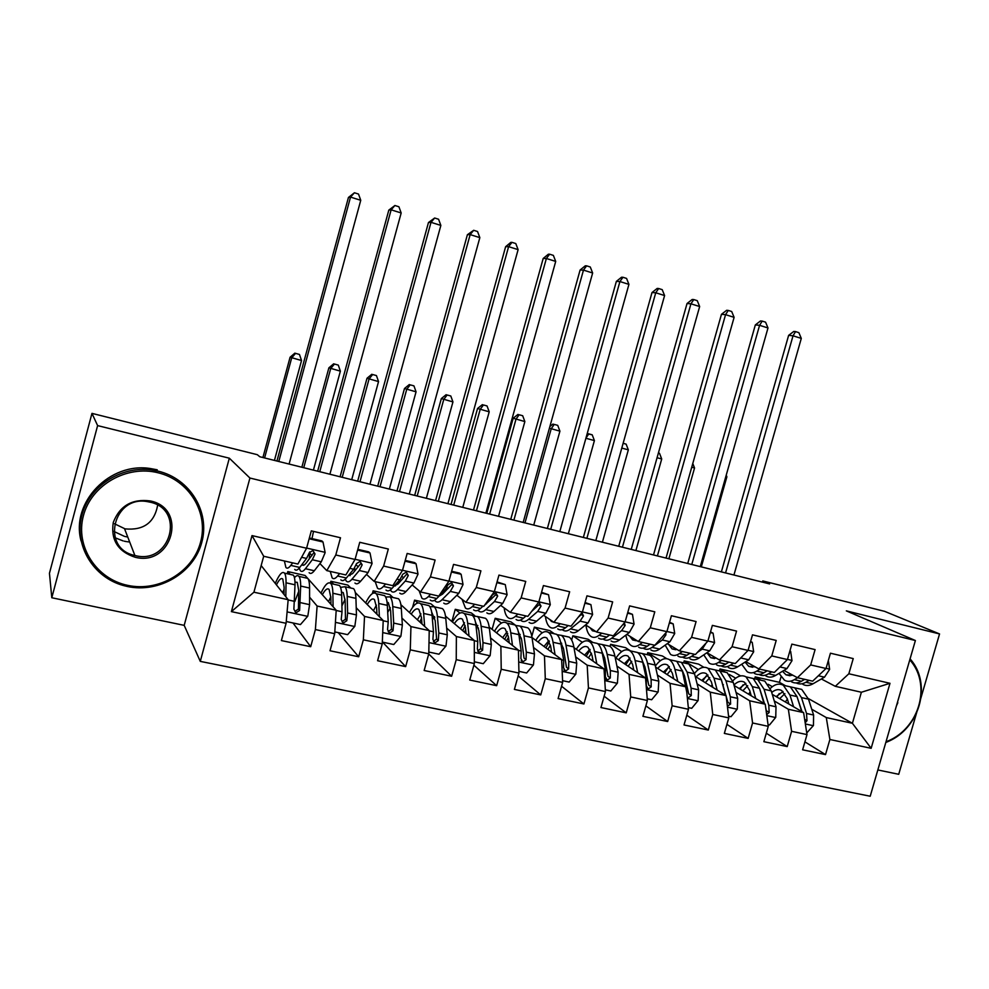 <?xml version="1.0" encoding="UTF-8"?>
<svg xmlns="http://www.w3.org/2000/svg" width="989" height="989" viewBox="0 0 989 989"><rect width="100%" height="100%" fill="white"/><g stroke="black" fill="none" stroke-linecap="round" stroke-linejoin="round"><path stroke-width="1.48" d="M115.132 537.793L123.081 540.896M877.836 769.949L898.717 774.3L916.89 711.845M200.285 661.381L870.209 796.232L915.394 640.526L249.92 478.033L200.285 661.381L184.189 625.357L229.324 458.191L97.614 425.604L51.799 597.752L184.189 625.357M51.799 597.752L49.45 573.274L91.965 413.377L97.614 425.604M231.389 611.622L252.01 535.593L306.578 548.227L297.899 564.051L263.692 556.263L253.926 592.201L231.389 611.622L286.093 623.305L281.383 640.575L310.694 646.707L315.38 629.56L334.69 633.689L330.017 650.762L358.686 656.77L363.346 639.809L382.249 643.851L377.588 660.739L405.651 666.611L410.287 649.847L428.781 653.791L424.157 670.493L451.627 676.253L456.238 659.663L474.349 663.532L469.75 680.049L496.651 685.686L501.225 669.269L518.953 673.064L514.391 689.407L540.736 694.921L545.285 678.689L562.654 682.398L558.105 698.568L583.918 703.97L588.443 687.911L605.453 691.546L600.941 707.543L626.222 712.846L630.722 696.936L647.387 700.509L642.899 716.333L667.674 721.537L672.149 705.787L688.492 709.286L684.029 724.962L708.309 730.043L712.76 714.466L728.769 717.89L724.344 733.405L748.154 738.4L752.567 722.971L768.268 726.334L763.867 741.688L787.207 746.584L791.596 731.316L806.999 734.604L802.623 749.81L825.518 754.607L804.91 741.861M808.285 698.531L852.407 723.293L871.148 748.314L889.989 683.3L848.846 673.769L853.235 658.587L830.439 653.21L826.038 668.49L810.683 664.929L815.097 649.6L791.855 644.123L787.429 659.552L771.766 655.93L776.204 640.427L752.505 634.851L748.055 650.428L732.083 646.732L736.545 631.081L712.364 625.382L707.877 641.132L691.583 637.361L696.083 621.549L671.407 615.739L666.895 631.65L650.28 627.792L654.792 611.82L629.622 605.886L625.085 621.97L608.111 618.038L612.661 601.893L586.959 595.835L582.397 612.08L565.078 608.074L569.652 591.756L543.418 585.575L538.832 601.992L521.141 597.9L525.74 581.408L498.951 575.091L494.339 591.694L476.278 587.515L480.901 570.838L453.543 564.398L448.895 581.173L430.45 576.908L435.111 560.046L407.159 553.457L402.474 570.43L383.633 566.067L388.318 549.019L359.749 542.293L355.051 559.453L335.79 554.99L340.5 537.756L311.312 530.87L306.578 548.227M871.148 748.314L829.882 739.5L825.518 754.607M91.965 413.377L257.301 454.68L259.773 456.745L769.615 583.918L762.766 580.926L762.432 582.125M719.485 670.765L719.992 668.96L734.147 672.149L740.613 675.907M772.285 694.352L803.612 712.612L788.357 709.261L774.251 700.954M719.992 668.96L725.679 672.31M729.276 674.424L735.692 678.207M806.999 734.604L803.612 712.612M791.596 731.316L788.357 709.261M889.989 683.3L861.382 692.251L835.297 686.317L821.377 678.973M848.846 673.769L835.297 686.317M683.634 662.853L684.19 660.887L698.593 664.126L703.834 667.278M734.11 685.488L765.239 704.205L749.687 700.793L736.051 692.485M684.19 660.887L698.382 669.541M722.563 684.264L723.404 684.784M768.268 726.334L765.239 704.205M752.567 722.971L749.687 700.793M826.038 668.49L812.661 681.161L797.418 677.7L783.943 670.394M810.683 664.929L797.418 677.7M647.177 654.656L647.746 652.678L662.395 655.979L666.697 658.649M695.218 676.402L726.124 695.638L710.263 692.152L697.097 683.844M647.746 652.678L660.405 660.664M683.424 675.215L684.549 675.92M728.769 717.89L726.124 695.638M712.76 714.466L710.263 692.152M787.429 659.552L774.338 672.446L758.81 668.91L745.805 661.641M771.766 655.93L758.81 668.91M610.052 646.398L610.633 644.309L625.555 647.671L630.599 650.935M655.583 667.081L686.23 686.898L670.048 683.35L657.401 675.042M610.633 644.309L621.722 651.603M643.53 665.931L644.939 666.846M688.492 709.286L686.23 686.898M672.149 705.787L670.048 683.35M748.055 650.428L735.272 663.557L719.436 659.96L706.912 652.728M732.083 646.732L719.436 659.96M571.667 640.044L572.854 635.803L588.047 639.228L592.819 642.442M615.183 657.512L645.533 677.984L629.029 674.362L616.913 666.042M572.854 635.803L582.348 642.318M602.87 656.412L604.551 657.561M647.387 700.509L645.533 677.984M630.722 696.936L629.029 674.362M707.877 641.132L695.44 654.495L679.282 650.824L667.278 643.629M691.583 637.361L679.282 650.824M531.81 636.323L534.381 627.125L549.847 630.623L554.335 633.788M573.991 647.671L604.019 668.885L587.182 665.201L575.61 656.857M534.381 627.125L542.244 632.812M561.406 646.621L563.371 648.03M605.453 691.546L604.019 668.885M588.443 687.911L587.182 665.201M666.895 631.65L654.805 645.248L638.313 641.502L626.853 634.357M650.28 627.792L638.313 641.502M492.114 629.35L495.18 618.298L510.954 621.858L515.689 625.382M532.008 637.534L561.653 659.601L544.469 655.843L533.491 647.486M495.18 618.298L501.435 623.058M519.138 636.545L521.364 638.239M562.654 682.398L561.653 659.601M545.285 678.689L544.469 655.843M625.085 621.97L613.341 635.816L596.515 631.996L585.612 624.887M608.111 618.038L596.515 631.996M451.874 621.512L455.261 609.311L471.32 612.92L474.745 615.628M489.184 627.038L518.421 650.132L500.879 646.299L490.519 637.893M455.261 609.311L459.934 613.093M476.747 626.717L478.528 628.163M518.953 673.064L518.421 650.132M501.225 669.269L500.879 646.299M582.397 612.08L571.036 626.198L553.877 622.291L543.554 615.22M565.078 608.074L553.877 622.291M412.586 607.357L414.576 600.138L430.944 603.822L434.53 606.85M445.495 616.122L474.287 640.464L456.374 636.545L446.669 628.089M414.576 600.138L417.815 602.956M434.122 617.148L434.801 617.754M474.349 663.532L474.287 640.464M456.238 659.663L456.374 636.545M538.832 601.992L527.854 616.37L510.336 612.376L500.644 605.342M491.718 598.864L490.828 598.209M521.141 597.9L510.336 612.376M372.358 593.61L373.125 590.804L389.802 594.55L393.053 597.529M400.891 604.687L429.226 630.599L410.942 626.593L401.905 618.051M373.125 590.804L376.24 593.746M428.781 653.791L429.226 630.599M410.287 649.847L410.942 626.593M494.339 591.694L483.782 606.344L465.893 602.276L456.844 595.254M448.128 588.492L446.818 587.478M476.278 587.515L465.893 602.276M330.363 583.151L330.87 581.272L347.868 585.105L350.786 588.022M355.286 592.535L383.213 620.523L364.533 616.431L356.225 607.753M330.87 581.272L333.652 584.178M382.249 643.851L383.213 620.523M363.346 639.809L364.533 616.431M448.895 581.173L438.782 596.095L420.51 591.941L412.141 584.932M403.648 577.823L401.917 576.364M430.45 576.908L420.51 591.941M287.206 573.731L287.799 571.568L305.131 575.474L307.69 578.342M307.999 578.689L336.198 610.225L317.11 606.034L309.582 597.183M287.799 571.568L290.21 574.411M334.69 633.689L336.198 610.225M315.38 629.56L317.11 606.034M402.474 570.43L392.818 585.649L374.151 581.396L366.511 574.386M358.265 566.821L356.077 564.818M383.633 566.067L374.151 581.396M261.158 565.572L288.17 599.705L253.926 592.201M286.093 623.305L288.17 599.705M355.051 559.453L345.866 574.968L326.803 570.628L319.917 563.569M311.968 555.435L309.606 553.024M335.79 554.99L326.803 570.628M920.611 699.025L939.55 633.937L884.623 611.35L762.766 580.926M229.324 458.191L249.92 478.033M939.55 633.937L846.337 610.868L915.394 640.526M124.268 541.181L126.407 541.601M127.222 541.725L129.67 541.984M754.731 678.454L755.188 676.884L779.443 682.348L785.526 685.76M811.746 709.249L826.285 717.569L852.407 723.293L861.382 692.251M779.443 682.348L781.001 676.933M755.188 676.884L761.097 680.271M768.181 684.314L772.322 686.7M252.01 535.593L263.692 556.263M829.882 739.5L826.285 717.569M896.417 705.911L897.839 702.734M310.694 646.707L292.979 622.959M358.686 656.77L338.263 632.651M405.651 666.611L382.644 642.158M451.627 676.253L428.732 653.989M496.651 685.686L473.879 665.189M540.736 694.921L518.162 675.92M583.918 703.97L561.567 686.242M626.222 712.846L604.131 696.207M667.674 721.537L645.866 705.862M708.309 730.043L686.799 715.232M748.154 738.4L726.927 724.344M787.207 746.584L766.302 733.22M288.813 561.987L287.947 561.789M292.682 562.865L290.791 565.399C288.689 568.168 287.057 568.848 285.883 567.426L284.387 560.973M309.161 538.758L323.007 541.997L325.158 552.604L321.289 561.814L314.317 570.74C312.141 573.472 310.41 574.115 309.137 572.68M311.992 538.609L313.513 531.39M309.285 558.958L309.718 551.887M323.007 541.997L321.858 540.909L309.372 537.991M299.222 568.106L300.335 570.69C301.571 572.124 303.252 571.469 305.403 568.712L312.289 559.749L315.046 553.976L312.907 550.527L309.322 552.653L306.578 558.439L299.754 567.439C297.627 570.196 295.958 570.851 294.747 569.429M315.046 553.976L313.797 552.727L306.207 563.001C304.402 565.312 302.993 565.869 301.966 564.67L301.905 564.608M289.097 464.064L360.75 200.297L350.526 197.095L348.437 197.466L276.932 461.022M278.787 461.48L350.526 197.095L354.433 192.768L358.513 194.054L360.75 200.297M348.437 197.466L354.433 192.768M286.254 621.525L300.446 624.566L307.802 616.122L309.582 604.65L309.582 588.047C309.569 583.053 308.951 579.826 307.752 578.355L305.391 577.823M298.703 591.422L294.858 601.386M285.821 596.688L286.044 582.805C286.118 577.799 285.586 574.572 284.473 573.126C282.298 570.974 279.244 574.362 275.313 583.263M283.991 594.352L284.115 587.219L282.805 579.109C281.309 577.514 279.207 579.393 276.487 584.759M291.075 574.609L293.35 575.116C294.499 576.575 295.056 579.801 295.019 584.808L293.881 609.236L296.008 612.809L299.618 610.473L300.668 586.057C300.681 581.062 300.1 577.836 298.938 576.377C297.8 575.066 296.304 575.524 294.45 577.724M294.982 582.125L297.269 582.348L298.715 590.458L298.443 608.989L294.957 611.449L296.008 612.809M284.078 589.197L282.656 592.658M274.435 460.404L301.534 360.528L290.086 357.227L262.913 457.524M264.595 457.944L291.706 357.845L295.55 353.37L299.469 354.445L295.55 353.37M294.883 353.135L290.086 357.227M301.534 360.528L299.469 354.445M335.259 572.544L334.282 572.322M339.623 573.546L337.595 576.018C335.333 578.713 333.528 579.344 332.156 577.885L330.252 571.407M357.61 550.094L370.022 552.987L372.087 563.47L368.093 572.544L360.626 581.248C358.29 583.906 356.399 584.511 354.94 583.04M354.754 571.012L354.643 567.834M370.022 552.987L368.712 551.874L357.82 549.328M345.235 579.22L346.311 581.087C347.732 582.546 349.599 581.94 351.899 579.27L359.279 570.517L362.159 564.843L360.107 561.443L356.559 563.557L353.691 569.244L346.373 578.009C344.085 580.691 342.243 581.309 340.846 579.851M362.159 564.843L360.738 563.557L352.603 573.583L348.437 575.536M329.893 474.238L401.175 212.969L391.137 209.829L388.813 210.113L317.667 471.184M319.768 471.704L391.137 209.829L394.908 205.502L398.913 206.763L401.175 212.969M388.813 210.113L394.908 205.502M380.74 582.892L379.652 582.645M385.586 584.005L383.423 586.415C381.012 589.048 379.034 589.617 377.489 588.146L375.202 581.631M405.033 561.171L416.06 563.755L418.038 574.102L413.909 583.04L405.984 591.533C403.5 594.129 401.447 594.686 399.803 593.19M399.445 582.422L399.197 580.481M416.06 563.755L414.576 562.605L405.23 560.417M390.358 589.901L391.347 591.274C392.954 592.77 394.982 592.201 397.442 589.592L405.28 581.062L408.284 575.487L406.306 572.137L402.795 574.213L399.816 579.814L392.027 588.368C389.592 590.989 387.577 591.558 385.994 590.062M408.284 575.487L406.689 574.164L398.048 583.955L394.154 586.032M369.948 484.227L440.859 225.418L431.006 222.327L428.46 222.537L357.672 481.161M359.996 481.742L431.006 222.327L434.653 218.013L438.584 219.249L440.859 225.418M428.46 222.537L434.653 218.013M334.801 631.909L347.609 634.654L354.828 626.297L356.448 614.911L355.929 598.37C355.743 593.388 354.964 590.149 353.567 588.653L350.934 588.059M345.087 599.285L341.897 606.022M333.095 606.739L332.873 593.227C332.774 588.245 332.081 585.018 330.783 583.535C328.299 581.334 325.022 584.548 320.955 593.177M330.956 604.353L330.858 597.579L329.114 589.456C327.408 587.837 325.146 589.592 322.327 594.71M336.915 584.907L339.462 585.488C340.797 586.971 341.539 590.21 341.662 595.193L342.033 611.758L341.205 619.51L343.294 623.045L346.818 620.733L347.621 612.982L347.201 596.416C347.04 591.447 346.298 588.208 344.938 586.712L340.537 587.367M341.489 592.04L343.27 592.621L345.149 600.743L345.458 619.213L342.07 621.661L343.294 623.045M330.845 596.75L328.533 601.646M313.414 470.121L340.377 371.147L328.88 367.834L301.843 467.241M303.734 467.71L330.722 368.501L334.443 364.039L338.287 365.102L334.443 364.039M333.689 363.791L328.88 367.834M340.377 371.147L338.287 365.102M382.323 642.084L393.77 644.531L400.891 636.261L402.35 624.961L401.311 608.47C400.978 603.513 400.026 600.274 398.468 598.741L395.563 598.098M390.334 607.802L387.713 612.352M379.368 616.666L378.738 603.451C378.478 598.481 377.613 595.242 376.129 593.721C373.348 591.484 369.861 594.55 365.658 602.931M376.933 614.231L376.636 607.728L374.472 599.594C372.569 597.949 370.158 599.581 367.228 604.502M381.828 595.007L384.647 595.638C386.155 597.158 387.058 600.397 387.342 605.367L388.22 621.871L387.54 629.573L389.592 633.071L393.041 630.772L393.696 623.07L392.757 606.566C392.448 601.609 391.533 598.357 390 596.849L385.636 597.035M376.821 611.622L376.129 613.415M387.033 602.041L388.343 602.697L390.643 610.831L391.508 629.227L388.207 631.662L389.592 633.071M376.426 605.12L373.422 610.707M351.713 479.677L378.54 381.581L367.006 378.268L340.092 476.772M342.206 477.304L369.058 378.985L372.655 374.534L376.438 375.573L372.655 374.534M371.827 374.262L367.006 378.268M378.54 381.581L376.438 375.573M127.655 585.352C158.982 592.238 192.756 572.001 200.544 542.269C208.79 512.648 189.183 480.085 157.857 472.717C126.654 464.892 91.347 484.969 83.435 515.64C75.053 546.188 96.205 578.924 127.655 585.352M158.104 471.135C190.172 478.701 210.224 512.03 201.793 542.343C193.819 572.767 159.266 593.487 127.185 586.452L123.155 585.451C93.423 577.23 74.224 545.829 81.605 516.258C88.627 486.625 120.707 465.621 151.54 469.923L158.104 471.135M135.184 557.264C117.938 551.553 110.632 539.945 113.278 522.427C119.768 505.762 132.106 498.604 150.291 500.941C188.009 508.408 172.259 566.845 135.184 557.264M149.809 502.115L148.09 501.769C113.426 494.352 100.173 548.611 134.887 555.484L135.456 555.62C170.689 564.744 185.648 509.199 149.809 502.115M157.659 505.206C154.395 522.711 143.541 530.599 125.084 528.88L114.365 523.713M127.754 537.015L125.269 536.557M124.441 536.359L113.822 531.414M81.061 540.909C70.491 502.288 110.002 461.69 150.711 468.588L157.239 469.8M886.008 741.762C897.147 737.633 906.072 730.117 912.81 719.213C918.175 710.164 920.895 700.533 920.982 690.31C920.846 678.207 917.112 668.07 909.781 659.873M910.078 658.859C917.483 667.229 921.254 677.564 921.389 689.865C921.303 700.323 918.521 710.176 913.032 719.448C906.184 730.525 897.11 738.19 885.81 742.455M899.409 695.601L896.355 706.134M425.307 593.041L424.12 592.77M430.611 594.241L428.311 596.602C425.764 599.161 423.626 599.693 421.895 598.184L419.113 590.767M451.429 572.025L461.134 574.288L463.037 584.524L458.785 593.338L450.415 601.609C447.794 604.143 445.582 604.65 443.764 603.129M443.319 593.338L443.047 592.114M461.134 574.288L459.514 573.113L451.639 571.271M434.604 600.224L435.481 601.263C437.262 602.771 439.45 602.264 442.046 599.717L450.329 591.397L453.457 585.896L451.553 582.595L448.079 584.66L444.976 590.161L436.742 598.506C434.159 601.065 431.995 601.584 430.24 600.076M453.457 585.896L451.689 584.561L442.565 594.117L439.091 596.132M409.273 494.03L479.838 237.632L470.158 234.603L467.389 234.727L396.972 490.964M399.507 491.595L470.158 234.603L473.669 230.301L477.539 231.513L479.838 237.632M467.389 234.727L473.669 230.301M468.971 602.969L467.686 602.672M474.708 604.279L472.285 606.578C469.602 609.076 467.315 609.558 465.423 608.025L462.048 599.297M496.849 582.645L505.28 584.61L507.11 594.723L502.746 603.414L493.944 611.486C491.187 613.959 488.826 614.429 486.848 612.871M486.403 603.859L486.18 603.166M505.28 584.61L497.059 581.903M482.978 606.158L480.543 608.445C477.835 610.942 475.511 611.412 473.595 609.879M477.984 610.275L478.738 611.041C480.679 612.587 483.015 612.117 485.747 609.632L494.463 601.51L497.69 596.107L495.86 592.844L492.435 594.896L489.221 600.311L485.859 603.463M497.69 596.107L495.761 594.735L484.499 605.342M447.918 503.673L518.112 249.636L508.606 246.657L505.626 246.706L435.568 500.595M438.325 501.275L508.606 246.657L511.993 242.354L515.788 243.554L518.112 249.636M505.626 246.706L510.794 242.392L511.993 242.354M428.818 652.035L438.98 654.211L445.99 646.015L447.288 634.802L445.767 618.372C445.285 613.427 444.172 610.188 442.454 608.631L439.289 607.926M434.554 616.604L432.44 619.621M424.664 626.42L423.651 613.452C423.243 608.495 422.216 605.256 420.572 603.71C417.506 601.436 413.798 604.366 409.471 612.537M421.957 623.948L421.487 617.668L418.916 609.521C416.814 607.852 414.255 609.385 411.226 614.144M425.826 604.897L428.905 605.589C430.586 607.135 431.649 610.374 432.082 615.331L433.454 631.773L432.91 639.426L434.937 642.887L438.3 640.6L438.819 632.948L437.385 616.506C436.94 611.561 435.852 608.322 434.159 606.776L429.795 606.628M421.524 618.212L419.88 622.056M421.401 623.441L421.846 622.44M431.661 612.03L435.197 620.709L436.594 639.03L433.392 641.453L434.937 642.887M420.955 613.86L417.383 619.769M389.357 489.073L416.06 391.829L404.489 388.504L377.699 486.155M380.011 486.736L406.739 389.283L410.225 384.857L413.946 385.871L410.225 384.857M409.31 384.548L404.489 388.504M416.06 391.829L413.946 385.871M474.337 661.789L483.262 663.693L490.161 655.571L491.31 644.445L489.332 628.077C488.702 623.144 487.441 619.893 485.562 618.323L482.15 617.556M477.823 625.518L476.179 627.434M469.021 636.014L467.661 623.255C467.105 618.31 465.918 615.071 464.113 613.501C460.775 611.177 456.869 613.996 452.406 621.97M466.066 633.516L465.423 627.397L462.469 619.25C460.182 617.556 457.474 619.003 454.347 623.602M468.959 614.589L472.285 615.343C474.127 616.913 475.338 620.152 475.919 625.085L477.761 641.478L477.353 649.081L479.331 652.493L482.62 650.23L483.015 642.627L481.124 626.247C480.518 621.315 479.294 618.063 477.427 616.506L473.051 616.122M465.164 625.543L462.728 630.698M464.422 632.132L465.658 629.659M475.425 621.97L478.861 630.376L480.765 648.636L477.65 651.046L479.331 652.493M464.509 622.749L460.454 628.769M426.37 498.295L452.95 401.917L441.329 398.579L414.675 495.378M417.185 496.008L443.777 399.408L447.152 394.994L450.799 395.996L447.152 394.994M446.15 394.673L441.329 398.579M452.95 401.917L450.799 395.996M511.758 612.71L510.386 612.389M510.287 612.339L509.31 611.635M517.915 614.107L515.38 616.357C512.562 618.793 510.126 619.238 508.074 617.668C506.084 616.036 504.786 612.784 504.155 607.889M541.329 593.041L548.536 594.723L550.292 604.724L545.817 613.279L536.607 621.166C533.726 623.577 531.217 623.997 529.09 622.427M548.536 594.723L541.539 592.312M526.024 615.949L523.478 618.187C520.622 620.622 518.162 621.055 516.085 619.485M520.498 620.066L521.129 620.622C523.23 622.192 525.703 621.772 528.571 619.337L537.695 611.425L541.032 606.096L539.265 602.894L538.115 602.931M534.678 607.431L532.49 610.312M541.032 606.096L538.956 604.699L531.575 611.486M485.871 513.143L555.707 261.417L546.373 258.488L543.184 258.475L473.484 510.052M476.451 510.794L546.373 258.488L549.637 254.21L553.37 255.385L555.707 261.417M543.184 258.475L548.363 254.21L549.637 254.21M518.916 671.333L526.643 672.977L533.442 664.929L534.456 653.89L532.02 637.584C531.254 632.676 529.857 629.424 527.817 627.83L524.17 627.001M520.189 634.419L519.002 635.568M512.487 645.446L510.781 632.861C510.089 627.941 508.754 624.689 506.788 623.095C503.191 620.733 499.086 623.441 494.5 631.229M509.261 642.899L508.47 636.941L505.144 628.781C502.684 627.063 499.841 628.435 496.614 632.898M511.239 624.096L514.799 624.9C516.802 626.494 518.149 629.746 518.879 634.654L521.166 650.985L520.894 658.538L522.835 661.913L526.049 659.651L526.321 652.11L523.972 635.791C523.23 630.883 521.858 627.632 519.843 626.037L515.43 625.468M507.765 633.417L504.724 639.314M506.578 640.773L508.519 637.287M518.347 631.81L521.648 639.858L524.034 658.044L526.049 659.651M507.147 631.662L502.647 637.67M462.765 507.382L489.209 411.832L477.551 408.482L451.033 504.452M453.716 505.119L480.197 409.372L483.448 404.958L487.045 405.947L483.448 404.958M482.385 404.625L477.551 408.482M489.209 411.832L487.045 405.947M553.815 622.254L551.454 621.451L549.785 619.485M560.269 623.738L557.623 625.938C554.668 628.312 552.097 628.72 549.884 627.125C547.622 625.369 546.138 621.821 545.433 616.506M584.882 603.216L590.915 604.625L592.596 614.515L588.022 622.959L578.429 630.648C575.413 633.009 572.767 633.38 570.492 631.786M590.915 604.625L585.092 602.499M568.218 625.555L565.547 627.731C562.58 630.104 559.972 630.5 557.747 628.905M562.197 629.622L562.692 630.018C564.942 631.612 567.562 631.229 570.542 628.868L580.073 621.129L583.498 615.9L581.965 612.772M583.498 615.9L581.272 614.478L578.108 617.408M523.169 522.439L592.646 272.989L583.473 270.121L580.098 270.034L510.744 519.349M513.897 520.127L583.473 270.121L586.625 265.843L590.285 266.993L592.646 272.989M580.098 270.034L585.265 265.818L586.625 265.843M562.58 680.679L569.145 682.076L575.845 674.102L576.723 663.149L573.855 646.905C572.965 642.009 571.432 638.758 569.244 637.139L565.374 636.273M561.703 643.27L560.948 643.864M555.064 654.693L553.036 642.269C552.208 637.361 550.737 634.11 548.623 632.503C544.778 630.092 540.489 632.713 535.766 640.328M551.602 652.122L550.675 646.299L546.991 638.128C544.37 636.384 541.391 637.695 538.053 642.034M552.69 633.417L556.486 634.27C558.624 635.878 560.12 639.141 560.973 644.037L563.705 660.306L563.545 667.798L565.461 671.148L568.613 668.898L568.762 661.406L565.968 645.149C565.102 640.254 563.594 637.003 561.431 635.383L556.98 634.678M549.402 641.552L545.879 647.857M547.894 649.353L550.465 645.187M560.466 641.577L563.582 649.155L566.45 667.266L568.613 668.898M548.932 640.526L544.024 646.472M498.543 516.295L524.862 421.574L513.18 418.223L486.773 513.365M489.654 514.082L515.998 419.151L519.151 414.762L522.687 415.739L519.151 414.762M518.013 414.403L513.18 418.223M524.862 421.574L522.687 415.739M592.448 630.784L595.798 631.538L592.448 630.784L590.087 627.792M601.782 633.183L599.025 635.321C595.959 637.645 593.239 638.004 590.89 636.397C588.356 634.518 586.7 630.747 585.908 625.073M627.558 613.192L632.453 614.342L634.073 624.121L629.387 632.441L619.423 639.957C616.295 642.244 613.514 642.59 611.091 640.971M632.453 614.342L627.755 612.475M609.57 634.963L606.801 637.089C603.71 639.401 600.966 639.759 598.592 638.14M603.092 638.981L603.438 639.24C605.837 640.86 608.594 640.513 611.697 638.202L621.599 630.648L625.122 625.493L624.405 622.761M559.811 531.587L628.93 284.375L619.918 281.544L616.357 281.395L547.362 528.485M550.712 529.313L619.918 281.544L622.971 277.279L626.569 278.416L628.93 284.375M616.357 281.395L621.537 277.229L622.971 277.279M605.342 689.827L610.819 691.002L617.42 683.102L618.162 672.223L614.886 656.041C613.86 651.17 612.191 647.906 609.867 646.274L605.787 645.347M596.8 663.792L594.476 651.491C593.511 646.608 591.904 643.357 589.654 641.725C585.562 639.277 581.087 641.799 576.253 649.266M593.103 661.184L592.04 655.472L588.022 647.301C585.228 645.533 582.125 646.769 578.701 650.997M593.338 642.553L597.356 643.456C599.643 645.088 601.275 648.351 602.252 653.222L605.404 669.429L605.355 676.884L607.246 680.185L610.312 677.96L610.349 670.517L607.147 654.322C606.158 649.439 604.502 646.188 602.202 644.544L597.715 643.728M590.149 649.798L586.23 656.325M588.393 657.846L591.533 653.272M601.794 651.219L604.699 658.278L608.012 676.315L610.312 677.96M589.864 649.316L584.586 655.151M533.739 525.085L559.922 431.155L549.414 428.2M524.986 522.897L551.207 428.781L554.26 424.405L557.734 425.357L554.26 424.405M553.049 424.021L549.884 426.494M559.922 431.155L557.734 425.357M636.854 640.588L632.651 639.932L629.746 636.162M642.479 642.442L639.623 644.531C636.434 646.806 633.59 647.127 631.106 645.496C628.571 643.715 626.828 640.254 625.852 635.099M669.355 622.971L673.175 623.861L674.721 633.529L669.949 641.737L659.626 649.068C656.387 651.318 653.482 651.615 650.91 649.971M673.175 623.861L669.553 622.266M650.119 644.185L647.239 646.262C644.037 648.524 641.169 648.833 638.647 647.202M643.196 648.129L643.406 648.277C645.953 649.909 648.821 649.612 652.048 647.35L662.309 639.982L665.918 634.913L665.832 632.849M595.835 540.563L664.596 295.55L655.744 292.769L651.998 292.559L583.349 537.46M586.885 538.337L655.744 292.769L658.674 288.528L662.21 289.641L664.596 295.55M651.998 292.559L657.166 288.442L658.674 288.528M647.251 698.803L651.664 699.742L658.167 691.917L658.785 681.124L655.114 665.004C653.964 660.145 652.171 656.881 649.711 655.225L645.421 654.261M637.707 672.705L635.099 660.541C634.011 655.682 632.28 652.419 629.882 650.774C625.555 648.289 620.919 650.713 615.962 658.044M633.801 670.072L632.601 664.46L628.25 656.288C625.32 654.495 622.081 655.67 618.558 659.799M633.22 651.516L637.435 652.468C639.858 654.125 641.626 657.376 642.726 662.247L646.274 678.38L646.336 685.785L648.191 689.049L651.207 686.836L651.121 679.443L647.523 663.31C646.41 658.451 644.63 655.188 642.195 653.544L637.67 652.629M630.055 658.081L625.814 664.682M628.126 666.24L631.748 661.406M642.368 660.776L645.013 667.204L648.759 685.179L651.207 686.836M630.005 658.006L624.368 663.706M568.354 533.714L594.414 440.587L585.908 438.263M587.515 433.491L592.213 434.826L587.169 433.751M588.789 433.887L585.958 438.078M594.414 440.587L592.213 434.826M677.008 649.464L672.075 648.908L668.7 644.482M682.385 651.528L679.431 653.568C676.142 655.781 673.175 656.066 670.542 654.409L665.164 645.137M710.325 632.54L713.094 633.195L714.577 642.751L709.719 650.849L699.05 658.019C695.7 660.207 692.683 660.467 689.976 658.81M713.094 633.195L710.522 631.847M689.877 653.235L686.91 655.262C683.597 657.462 680.605 657.747 677.947 656.09M682.534 657.092L682.62 657.141C685.29 658.798 688.295 658.526 691.62 656.325L694.599 654.31M697.356 652.431L702.215 649.13L706.121 643.011M631.242 549.402L699.656 306.541L690.94 303.808L687.034 303.524L618.731 546.287M622.44 547.201L690.94 303.808L693.784 299.568L697.257 300.668L699.656 306.541M687.034 303.524L692.201 299.469L693.784 299.568M688.319 707.592L691.707 708.322L698.123 700.558L698.617 689.84L694.562 673.793L688.789 664.015L684.314 663.001M673.435 677.7L673.064 678.38M677.824 681.458L674.931 669.417C673.732 664.571 671.865 661.307 669.343 659.638C664.954 657.191 660.293 659.317 655.348 666.054M673.694 678.788L672.384 673.274L667.723 665.103C664.633 663.298 661.282 664.41 657.673 668.44M687.256 697.134L688.344 697.752L691.286 695.551L691.101 688.196L687.12 672.137L681.421 662.358L676.859 661.369M668.601 666.982L664.633 672.94M667.093 674.523L671.16 669.553M682.187 670.221L684.561 675.969L688.727 693.858L691.286 695.551M672.335 660.318L676.76 661.307L682.41 671.086L686.749 692.077M669.368 666.574L663.396 672.137M602.4 542.207L628.336 449.859L621.797 448.079M623.132 443.319L626.124 444.135L623.144 443.27M628.336 449.859L626.124 444.135M716.345 658.167L710.77 657.71L706.95 652.752M721.525 660.429L718.484 662.42C715.084 664.583 711.993 664.831 709.237 663.162L703.785 654.842M750.478 641.935L752.246 642.343L753.667 651.8L748.71 659.787L737.72 666.784C734.271 668.923 731.131 669.157 728.312 667.476M728.881 662.098L725.815 664.089C722.39 666.24 719.287 666.487 716.506 664.806M721.129 665.869C723.923 667.513 727.026 667.266 730.438 665.14L733.504 663.162M739.278 659.44L744.927 653.642M666.042 558.08L734.11 317.345L725.555 314.663L721.463 314.317L653.519 554.953M657.401 555.929L725.555 314.663L728.287 310.435L731.699 311.51L734.11 317.345M721.463 314.317L726.643 310.299L728.287 310.435M752.246 642.343L750.602 641.478M728.572 716.209L730.982 716.728L737.312 709.026L737.683 698.395L733.269 682.41L727.138 672.631L722.465 671.58M712.154 684.771L711.19 686.341M717.161 690.062L714.009 678.12L708.062 668.341C703.785 665.98 699.248 667.662 694.463 673.398M712.834 687.355L711.4 681.928L706.443 673.744C703.216 671.927 699.755 672.99 696.058 676.921M727.372 706.158L730.599 704.081L730.315 696.788L725.963 680.778L719.918 671.012L715.27 669.961M706.22 675.944L702.734 681.075M705.33 682.694L709.805 677.65M721.29 679.554L727.916 702.388L730.599 704.081M710.72 668.947L715.331 669.986L721.352 679.752L725.518 695.255M707.976 675.017L701.683 680.42M635.902 550.564L661.715 458.983L657.067 457.722M658.39 452.999L659.49 453.296L658.402 452.962M661.715 458.983L659.49 453.296M754.904 666.734L748.722 666.351L745.063 662.123M759.923 669.17L756.783 671.111C753.284 673.225 750.095 673.435 747.202 671.754L741.725 664.237M789.84 651.133L790.644 651.318L792.004 660.677L786.972 668.564L775.673 675.4C772.125 677.49 768.873 677.688 765.919 675.981M767.143 670.814L763.99 672.743C760.467 674.857 757.253 675.054 754.335 673.361M753.655 666.03L754.446 666.895M759.008 674.486C761.889 676.068 765.066 675.833 768.515 673.781L771.68 671.84M780.544 666.339L781.471 665.424M700.274 566.623L767.996 327.965L759.577 325.319L755.336 324.924L687.726 563.495M691.768 564.496L759.577 325.319L762.21 321.104L765.573 322.167L767.996 327.965M755.336 324.924L760.504 320.955L762.21 321.104M790.644 651.318L789.902 650.935M768.045 724.665L769.504 724.974L775.747 717.346L776.006 706.789L771.235 690.866L764.781 681.1L759.923 679.999M750.119 691.941L748.611 694.204M755.744 698.494L752.345 686.65L746.052 676.884C741.874 674.609 737.448 675.932 732.787 680.852M751.22 695.774L749.687 690.409L744.445 682.237C741.169 680.432 737.67 681.347 733.974 684.981M766.673 714.676L769.17 712.463L768.774 705.206L764.077 689.271L757.685 679.505L752.852 678.417M743.098 684.796L740.118 689.098M742.85 690.742L747.709 685.686M759.713 688.826L764.571 703.797M748.389 677.416L753.185 678.491L759.54 688.257L763.978 703.439M745.867 683.325L739.265 688.579M765.733 707.79L766.351 710.745L769.17 712.463M668.873 558.785L694.55 467.97L691.744 467.191M694.55 467.97L692.782 463.507M792.696 675.141L785.983 674.819L782.522 671.247M797.604 677.737L794.377 679.641C790.78 681.705 787.479 681.891 784.475 680.185L779.011 673.373M828.362 660.454L829.623 669.392L824.505 677.168L812.909 683.844C809.262 685.884 805.911 686.045 802.845 684.339M804.675 679.344L801.436 681.248C797.826 683.3 794.501 683.473 791.472 681.767M790.075 673.719L791.682 675.487M796.182 682.929C799.149 684.462 802.388 684.24 805.887 682.249L809.138 680.358M733.937 575.017L801.3 338.399L793.03 335.803L788.629 335.358L721.377 571.877M725.567 572.928L793.03 335.803L795.564 331.599L798.865 332.65L801.3 338.399M788.629 335.358L793.796 331.439L795.564 331.599M806.74 732.948L813.453 725.506L813.601 715.022L808.495 699.161L801.72 689.395L796.677 688.27M787.38 699.149L785.353 701.967M793.598 706.776L789.951 695.032L783.337 685.266C779.233 683.078 774.906 684.104 770.369 688.369M788.888 704.032L787.256 698.729L781.73 690.569C778.59 688.863 775.252 689.506 771.717 692.473M805.182 722.823L806.999 720.672L806.517 713.477L801.473 697.604L794.748 687.837L789.754 686.712M779.245 693.549L776.822 696.998M779.678 698.667L784.895 693.635M797.505 698.147L802.03 711.684M785.353 685.723L790.335 686.848L797.023 696.602L801.708 711.499M783.041 691.509L776.155 696.615M701.312 566.882L726.878 476.797L725.839 476.513M726.878 476.797L726.223 475.165M325.109 552.344L306.615 548.067M299.754 567.439L290.791 565.399M314.317 570.74L305.403 568.712M306.578 558.439L301.596 557.302M321.289 561.814L312.289 559.749M287.094 611.894L307.616 616.332M300.668 586.057L309.582 588.047M286.044 582.805L295.019 584.808M300.569 602.672L309.582 604.65M288.145 599.952L294.858 601.423M298.443 608.989L299.618 610.473M372.037 563.211L355.088 559.279M346.373 578.009L337.595 576.018M360.626 581.248L351.899 579.27M353.691 569.244L349.785 568.341M368.093 572.544L359.279 570.517M417.988 573.855L402.523 570.27M392.027 588.368L383.423 586.415M405.984 591.533L397.442 589.592M399.816 579.814L396.935 579.158M413.909 583.04L405.28 581.062M335.419 622.341L354.655 626.507M347.201 596.416L355.929 598.37M332.873 593.227L341.662 595.193M347.621 612.982L356.448 614.911M336.186 610.473L342.033 611.758M345.458 619.213L346.818 620.733M382.706 632.577L400.706 636.459M392.757 606.566L401.311 608.47M378.738 603.451L387.342 605.367M393.696 623.07L402.35 624.961M383.2 620.771L388.22 621.871M391.508 629.227L393.041 630.772M462.988 584.264L448.944 581.013M436.742 598.506L428.311 596.602M450.415 601.609L442.046 599.717M444.976 590.161L443.097 589.741M458.785 593.338L450.329 591.397M507.073 594.476L494.376 591.533M480.543 608.445L472.285 606.578M493.944 611.486L485.747 609.632M489.221 600.311L488.282 600.088M502.746 603.414L494.463 601.51M429.003 642.578L445.804 646.213M437.385 616.506L445.767 618.372M423.651 613.452L432.082 615.331M438.819 632.948L447.288 634.802M429.226 630.846L433.454 631.773M436.594 639.03L438.3 640.6M474.324 652.381L489.988 655.769M481.124 626.247L489.332 628.077M467.661 623.255L475.919 625.085M483.015 642.627L491.31 644.445M474.287 640.724L477.761 641.478M480.765 648.636L482.62 650.23M550.243 604.477L538.869 601.844M523.478 618.187L515.38 616.357M536.607 621.166L528.571 619.337M545.817 613.279L537.695 611.425M518.706 661.987L533.269 665.127M523.972 635.791L532.02 637.584M510.781 632.861L518.879 634.654M526.321 652.11L534.456 653.89M518.434 650.379L521.166 650.985M592.559 614.268L582.447 611.931M565.547 627.731L557.623 625.938M578.429 630.648L570.542 628.868M588.022 622.959L580.073 621.129M562.172 671.383L575.685 674.3M565.968 645.149L573.855 646.905M553.036 642.269L560.973 644.037M568.762 661.406L576.723 663.149M561.665 659.848L563.705 660.306M634.036 623.874L625.122 621.809M606.801 637.089L599.025 635.321M619.423 639.957L611.697 638.202M629.387 632.441L621.599 630.648M623.119 624.282L625.122 625.493M604.761 680.593L617.247 683.3M607.147 654.322L614.886 656.041M594.476 651.491L602.252 653.222M610.349 670.517L618.162 672.223M604.032 669.133L605.404 669.429M674.683 633.294L666.945 631.489M647.239 646.262L639.623 644.531M659.626 649.068L652.048 647.35M669.949 641.737L662.309 639.982M664.657 634.172L665.918 634.913M646.497 689.617L658.006 692.102M647.523 663.31L655.114 665.004M635.099 660.541L642.726 662.247M651.121 679.443L658.785 681.124M645.557 678.219L646.274 678.38M714.54 642.516L707.926 640.983M686.91 655.262L679.431 653.568M699.05 658.019L691.62 656.325M709.719 650.849L702.215 649.13M687.392 698.469L697.962 700.756M687.12 672.137L694.562 673.793M674.931 669.417L682.41 671.086M691.101 688.196L698.617 689.84M753.63 651.566L748.092 650.28M725.815 664.089L718.484 662.42M737.72 666.784L730.438 665.14M748.71 659.787L741.367 658.105M727.496 707.135L737.151 709.224M725.963 680.778L733.269 682.41M714.009 678.12L721.352 679.752M730.315 696.788L737.683 698.395M791.979 660.442L787.467 659.403M763.99 672.743L756.783 671.111M775.673 675.4L768.515 673.781M786.972 668.564L779.925 666.945M766.809 715.64L775.586 717.532M764.077 689.271L771.235 690.866M752.345 686.65L759.54 688.257M768.774 705.206L776.006 706.789M829.586 669.157L826.087 668.341M801.436 681.248L794.377 679.641M812.909 683.844L805.887 682.249M824.505 677.168L818.373 675.759M805.367 723.973L813.304 725.691M801.473 697.604L808.495 699.161M789.951 695.032L797.023 696.602M806.517 713.477L813.601 715.022M804.638 719.287L806.999 720.672M301.966 564.67L303.907 565.115M307.752 578.355L298.938 576.377M293.35 575.116L284.473 573.126M348.635 575.289L350.106 575.623M394.438 585.711L395.365 585.933M353.567 588.653L344.938 586.712M339.462 585.488L330.783 583.535M398.468 598.741L390 596.849M384.647 595.638L376.129 593.721M134.887 555.484L124.552 528.756M150.711 468.588L151.54 469.923M442.454 608.631L434.159 606.776M428.905 605.589L420.572 603.71M485.562 618.323L477.427 616.506M472.285 615.343L464.113 613.501M527.817 627.83L519.843 626.037M514.799 624.9L506.788 623.095M521.166 660.565L522.835 661.913M551.454 621.451L553.247 621.858M569.244 637.139L561.431 635.383M556.486 634.27L548.623 632.503M563.903 669.961L565.461 671.148M609.867 646.274L602.202 644.544M597.356 643.456L589.654 641.725M605.775 679.134L607.246 680.185M632.651 639.932L636.174 640.736M649.711 655.225L642.195 653.544M637.435 652.468L629.882 650.774M646.831 688.109L648.191 689.049M672.075 648.908L675.771 649.748M688.789 664.015L681.421 662.358M676.76 661.307L669.343 659.638M687.256 697.022L688.344 697.752M710.77 657.71L714.627 658.587M727.138 672.631L719.918 671.012M715.331 669.986L708.062 668.341M748.722 666.351L752.74 667.254M764.781 681.1L757.685 679.505M753.185 678.491L746.052 676.884M785.983 674.819L790.137 675.771M801.72 689.395L794.748 687.837M790.335 686.848L783.337 685.266"/></g></svg>
